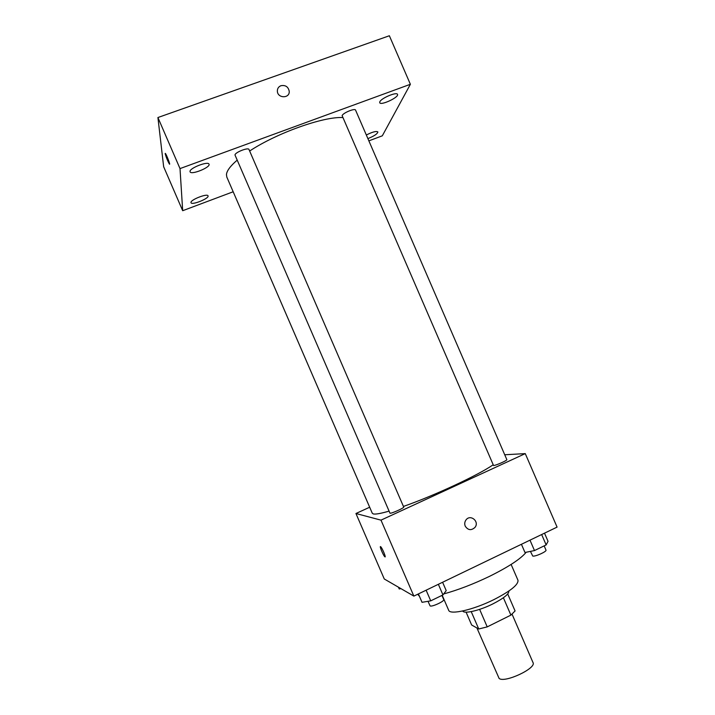 <?xml version="1.0" encoding="UTF-8"?>
<svg xmlns="http://www.w3.org/2000/svg" width="715" height="715" viewBox="0 0 715 715"><rect width="100%" height="100%" fill="white"/><g stroke="black" fill="none" stroke-linecap="round" stroke-linejoin="round"><path stroke-width="1.07" d="M476.905 627.958L499.115 678.437C504.54 683.326 536.724 668.257 533.024 662.599L512.065 614.185M503.387 597.749L510.903 615.115L515.077 610.959L507.713 593.942M510.903 615.115L487.219 626.885L478.737 628.994L471.65 625.008L466.091 612.156M479.631 609.359L487.219 626.885M471.221 611.629L478.737 628.994M508.883 591.01C509.026 594.049 503.664 598.357 492.814 603.934C479.434 610.628 463.99 614.158 462.712 610.985M511.118 564.439L517.964 580.24C518.598 584.575 510.59 591.028 493.922 599.608C473.357 609.877 449.878 615.186 448.654 610.235L442.192 595.291M526.186 552.248C520.743 558.889 508.454 566.959 489.301 576.451C473.187 584.182 457.984 590.009 443.702 593.942M419.41 596.265L417.676 594.263M504.727 454.767L525.266 453.614L557.083 527.107L413.86 596.104L384.277 578.989L355.945 513.504L369.655 507.239M525.266 453.614L380.988 520.145L413.86 596.104M465.233 526.16C464.401 524.015 464.616 521.995 465.885 520.1C470.229 513.647 479.917 521.61 474.894 527.491C471.203 530.709 467.985 530.262 465.233 526.16C467.985 530.262 471.203 530.709 474.894 527.491L474.894 527.491C479.917 521.61 470.229 513.647 465.885 520.1M237.139 160.178C230.382 165.996 226.816 170.778 226.449 174.532L226.807 177.043L372.292 513.281L373.302 513.933C375.518 514.451 380.746 513.522 388.996 511.145M403.439 506.435C433.88 495.826 478.514 475.037 492.993 464.884M380.988 520.145L355.945 513.504M493.547 465.528C495.558 465.635 507.578 460.326 506.846 459.656L355.561 110.119C355.06 107.929 342.905 112.934 342.128 115.651L493.547 465.528M389.997 513.218C391.284 513.745 404.493 507.811 403.707 507.06L248.99 149.498C248.409 147.093 234.931 152.393 234.994 155.003L389.997 513.218M370.433 508.973L231.338 187.509M380.541 546.618L380.666 546.698C382.132 547.708 386.538 558.317 384.858 556.797C383.481 555.859 379.236 545.876 380.541 546.618M249.651 151.017C276.866 132.99 323.341 116.474 342.673 117.555M368.869 140.855L382.31 135.814L410.374 84.29L180.01 168.597L182.683 210.71L233.162 191.772M379.817 101.807L379.719 102.701C380.621 105.9 399.202 97.24 397.513 94.389C396.888 91.574 381.211 98.143 379.817 101.807M190.02 171.529L190.083 171.823C191.102 175.282 210.871 167.283 209.021 164.173C208.217 160.848 189.395 168.123 190.02 171.529M190.968 202.506L191.012 202.72C191.79 205.509 209.558 198.332 208.029 195.847C207.422 193.148 190.422 199.771 190.968 202.506M367.894 138.603C374.151 136.091 377.475 133.866 377.86 131.926C376.233 130.908 372.39 131.935 366.339 135.01M180.01 168.597L157.917 117.528L389.362 35.75L410.374 84.29M157.917 117.528L163.655 166.738L182.683 210.71M165.156 153.564L165.344 153.376C166.434 154.404 170.724 165.63 169.428 164.075C167.641 160.947 166.211 157.443 165.156 153.564M280.941 85.711C285.535 84.906 288.297 86.783 289.235 91.323C289.798 98.679 277.465 98.464 277.357 91.1C277.349 88.508 278.546 86.712 280.941 85.711C285.535 84.915 288.297 86.783 289.235 91.323C289.798 98.679 277.465 98.473 277.357 91.1C277.349 88.508 278.546 86.712 280.941 85.72M400.963 588.642L399.229 588.972L398.461 587.194M406.192 591.671L407.264 592.288M442.594 582.26L446.214 590.617L442.951 594.925L430.734 600.85L422.029 602.316L418.4 593.915M438.358 584.298L442.951 594.925M426.122 590.197L430.734 600.85M428.017 601.306L430.09 605.891C431.735 607.232 444.873 601.127 443.738 599.563L441.942 595.416M544.508 533.167L548.048 541.327L546.144 544.919L534.489 550.568L524.971 552.489L521.423 544.285M541.657 534.543L546.144 544.919M529.985 540.165L534.489 550.568M530.432 551.39L532.729 556.038C535.043 556.887 547.038 551.497 545.983 550.085L544.16 545.876"/></g></svg>
